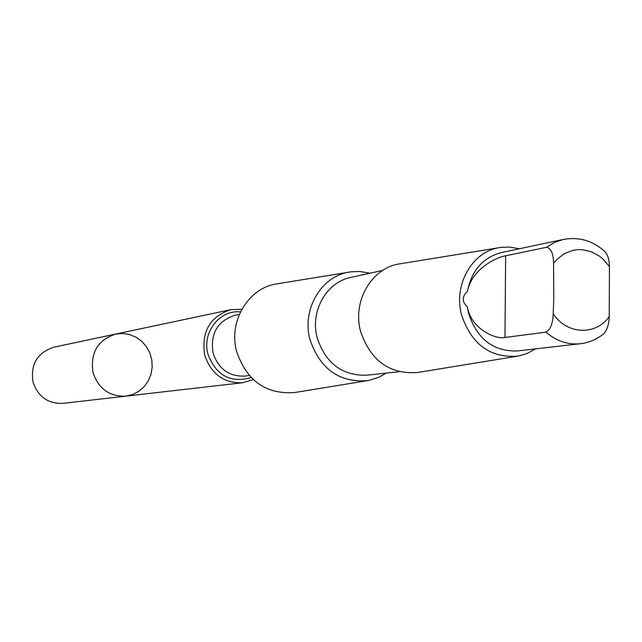 <?xml version="1.0" encoding="UTF-8"?>
<svg xmlns="http://www.w3.org/2000/svg" width="642" height="642" viewBox="0 0 642 642"><rect width="100%" height="100%" fill="white"/><g stroke="black" fill="none" stroke-linecap="round" stroke-linejoin="round"><path stroke-width="0.96" d="M93.058 372.673C90.097 352.923 97.648 340.051 115.729 334.065L122.646 333.455L129.54 334.522L136.024 337.202L141.77 341.343L146.464 346.736L149.875 353.076L151.817 360.05L152.186 367.272L150.974 374.366L148.23 380.971L144.097 386.725L138.8 391.323L132.605 394.525L125.848 396.146C109.525 396.692 98.595 388.867 93.058 372.673C90.097 352.923 97.648 340.051 115.729 334.065L53.816 347.194C37.276 352.651 30.351 364.311 33.031 382.167C38.071 396.804 48.046 403.874 62.972 403.361L125.848 396.146C109.525 396.692 98.595 388.867 93.058 372.673M467.32 306.804C471.148 328.945 495.311 339.594 504.973 337.451L545.949 332.155C550.451 329.731 552.874 323.576 553.211 313.705L553.789 297.744L553.556 263.252C553.356 253.534 551.021 248.213 546.543 247.282L505.647 255.781C496.025 257.314 471.806 269.134 467.464 291.34C461.903 296.564 461.855 301.724 467.32 306.804L468.556 313.272C477.078 339.064 493.393 351.623 517.492 350.949L580.416 343.711C588.987 342.668 596.691 339.425 603.52 333.992C607.083 330.253 608.985 324.427 609.21 316.53L609.451 266.607L602.99 259.023L599.203 255.957L590.792 251.552L581.74 249.65L577.166 249.698L572.648 250.412L564.101 253.783L556.686 259.569L553.556 263.252M241.809 309.284L230.695 309.693C209.862 316.642 201.195 331.753 204.686 355.026C211.146 374.109 223.785 383.354 242.604 382.752L253.269 379.607M370.033 273.203L360.074 271.494L351.455 271.759L277.376 283.796C248.59 287.472 228.111 321.12 236.657 351.583C246.857 381.091 266.334 394.726 295.095 392.479L369.158 380.369L378.74 377.319L386.315 373.098M350.026 271.959C321.634 275.57 301.507 309.163 309.998 339.626C320.125 369.142 339.377 382.817 367.746 380.634M382.648 270.434L350.757 277.44C326.345 282.135 309.877 311.474 317.196 337.917C325.703 363.364 342.202 375.795 366.686 375.201L399.155 371.718M519.346 248.767L509.78 247.082L501.514 247.314L400.143 263.798C372.023 267.369 352.129 300.913 360.587 331.376C370.667 360.9 389.758 374.599 417.854 372.456L519.217 355.893L527.122 353.493L535.653 348.855M500.15 247.507C472.568 250.99 453.156 284.454 461.55 314.925C471.525 344.457 490.295 358.196 517.861 356.141M609.451 266.607C609.322 259.753 607.822 254.754 604.949 251.6C592.815 240.686 578.972 236.633 563.419 239.434L501.458 252.555C482.944 257.49 471.613 270.418 467.464 291.34M545.949 332.155C556.317 341.095 567.809 344.947 580.416 343.711M553.211 313.705C566.541 334.667 596.025 335.927 609.21 316.53M240.453 311.9C219.644 309.516 201.732 332.62 207.968 354.207C216.169 375.57 230.566 383.354 251.15 377.552M239.314 314.411L234.884 315.31C217.437 321.016 210.159 333.591 213.056 353.052C218.473 369.014 229.05 376.693 244.795 376.084L249.273 375.538M563.419 239.434L554.608 242.379L546.543 247.282M505.647 255.781L504.973 337.451M230.695 309.693L115.729 334.065M242.604 382.752L125.848 396.146"/></g></svg>
